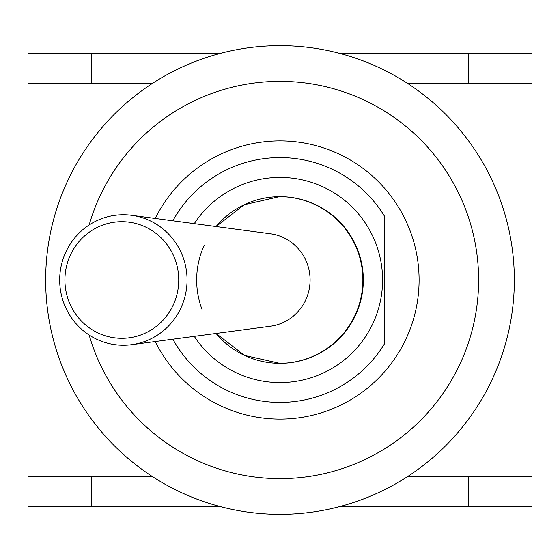 <?xml version="1.0" encoding="UTF-8"?>
<svg xmlns="http://www.w3.org/2000/svg" width="560" height="560" viewBox="0 0 560 560"><rect width="100%" height="100%" fill="white"/><g stroke="black" fill="none" stroke-linecap="round" stroke-linejoin="round"><path stroke-width="0.84" d="M123.375 345.24A65.24 63.693 -90 0 0 131.579 344.694A65.24 63.693 -90 0 0 187.068 280A65.24 63.693 -90 0 0 131.579 215.306A65.24 63.693 -90 0 0 59.815 275.793A65.24 63.693 -90 0 0 123.375 345.24M131.579 344.694L270.438 326.228A46.62 45.514 -90 0 0 310.093 280A46.62 45.514 -90 0 0 270.438 233.772L131.579 215.306M279.769 196.665A83.342 83.342 0 0 1 362.873 280A83.342 83.342 0 0 1 279.769 363.335L244.608 355.453L216.069 333.459A83.342 83.342 0 0 0 337.155 340.648A83.342 83.342 0 0 0 337.155 219.352A83.342 83.342 0 0 0 216.069 226.541L244.251 204.715L279.405 196.665M121.828 338.303A58.303 56.917 90 0 1 72.541 250.852A58.303 56.917 90 0 1 171.122 250.852A58.303 56.917 90 0 1 121.828 338.303M204.351 245.035A83.342 83.342 0 0 0 202.167 309.792M172.844 339.206A122.43 122.43 0 0 0 384.573 343.672L384.573 216.328A122.43 122.43 0 0 0 172.844 220.794M194.278 223.643A102.585 102.585 0 0 1 367.619 226.653A102.585 102.585 0 0 1 334.859 366.681A102.585 102.585 0 0 1 194.278 336.357M155.26 341.544A139.097 139.097 0 0 0 367.073 388.472A139.097 139.097 0 0 0 367.073 171.528A139.097 139.097 0 0 0 155.26 218.456M89.152 224.98A198.625 198.625 0 0 1 394.947 118.02A198.625 198.625 0 0 1 394.947 441.98A198.625 198.625 0 0 1 89.152 335.02M514.339 280A234.339 234.339 0 0 0 162.827 77.056A234.339 234.339 0 0 0 162.827 482.944A234.339 234.339 0 0 0 514.339 280M384.573 216.328L384.573 343.672M338.968 506.8L468.503 506.8L468.503 476.637L532 476.637L532 83.363L468.503 83.363L468.503 53.2L532 53.2L532 83.363M28 83.363L28 53.2L91.497 53.2L91.497 83.363L28 83.363L28 476.637L91.497 476.637L91.497 506.8L221.032 506.8M91.497 53.2L221.032 53.2M338.968 53.2L468.503 53.2M532 476.637L532 506.8L468.503 506.8M91.497 506.8L28 506.8L28 476.637M407.47 476.637L468.503 476.637M407.47 83.363L468.503 83.363M91.497 83.363L152.53 83.363M91.497 476.637L152.53 476.637"/></g></svg>
